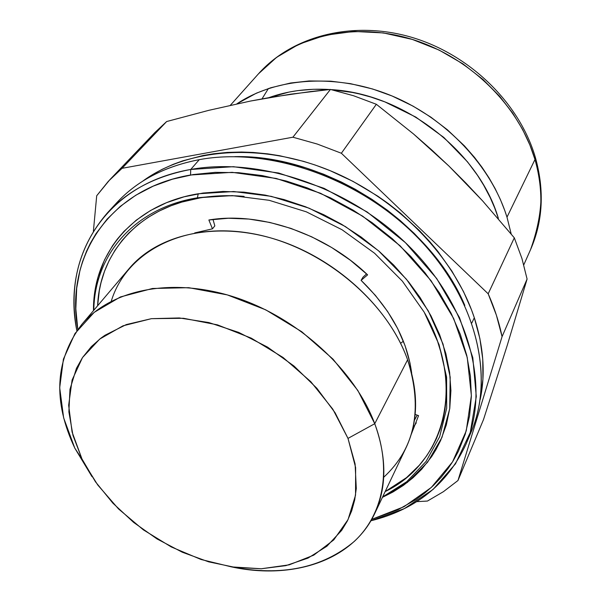 <?xml version="1.0" encoding="UTF-8"?>
<svg xmlns="http://www.w3.org/2000/svg" width="601" height="601" viewBox="0 0 601 601"><rect width="100%" height="100%" fill="white"/><g stroke="black" fill="none" stroke-linecap="round" stroke-linejoin="round"><path stroke-width="0.9" d="M498.387 218.411C479.05 151.88 403.992 93.591 331.264 89.624L352.434 92.464L359.443 93.974L371.057 97.107L384.865 101.885L415.794 117.082L443.778 137.396L467.518 161.857L477.464 175.282L483.685 185.228L490.161 197.504L494.676 207.893L498.387 218.411M329.633 89.519C307.795 88.242 287.556 90.946 268.917 97.632L289.073 92.066L297.69 90.623L313.204 89.294L329.641 89.519M534.98 159.513C519.159 105.46 468.968 56.261 410.318 38.802C351.63 21.328 291.38 36.766 258.505 73.788L276.58 57.358L299.058 44.151L325.231 35.256L353.861 31.44L383.408 32.927L412.278 39.403L439.091 50.056L462.86 63.819L483.076 79.572L499.626 96.28L512.683 113.123L522.63 129.508L529.909 145.044L534.98 159.513L535.183 156.801L534.98 159.513C544.333 185.116 542.861 215.143 530.563 249.603C542.613 222.13 544.085 192.102 534.98 159.513L506.989 217.171L534.98 159.513M236.832 103.868C276.52 77.356 336.47 73.134 391.409 95.709C446.288 118.367 491.25 166.252 506.989 217.171L511.211 234.044L506.989 217.171L504.757 210.493L500.363 199.464L495.111 188.571L489.026 177.873L482.16 167.476L474.52 157.402L464.408 145.855L447.475 129.846L430.894 117.172L413.09 106.144L392.017 95.965L372.612 88.993L350.466 83.659L330.835 81.18L309.147 80.955L290.584 83.006L270.781 87.761L256.402 93.163L236.824 103.868M268.399 88.535L262.028 98.857M514.313 237.831L521.923 258.43L514.313 237.831L488.177 293.799C494.51 308.103 499.146 322.384 502.068 336.65L527.092 279.059L521.923 258.43L527.092 279.059L507.229 345.395L483.527 419.528L457.977 480.515L443.425 491.671L427.446 501.054L416.688 501.647L427.446 501.054L443.425 491.671L457.977 480.515L502.068 336.65L527.092 279.059L507.229 345.395L483.527 419.528L457.977 480.515L502.068 336.65L496.411 315.24L488.177 293.799L341.368 153.247L376.354 104.281L413.511 133.963L431.398 149.634L448.849 165.981L465.903 183.05L482.543 200.817L514.313 237.831L488.177 293.799L341.368 153.247L376.354 104.281L353.553 95.739L330.43 89.444L353.553 95.739L376.354 104.281L413.511 133.963L448.849 165.981L482.543 200.817L514.313 237.831M310.792 91.532L330.43 89.444L292.905 137.208L317.283 144.06L341.368 153.247L317.283 144.06L292.905 137.208L122.063 168.318L166.657 121.537L208.9 110.306L250.489 101.051L270.818 97.309L310.792 91.532M480.191 399.537L482.903 379.314L482.761 359.3L479.906 338.663L474.309 317.741C454.146 256.469 396.622 197.376 328.108 169.843C259.534 142.354 187.084 148.507 142.527 181.292L151.993 174.959L162.142 169.332L173.08 164.381L182.659 160.858L202.973 155.531L213.678 153.758L227.433 152.406L241.587 152.03L253.164 152.451L267.806 153.864L279.638 155.719L303.46 161.331L315.307 165.072L330.024 170.624L353.02 181.382L377.751 196.136L388.201 203.499L400.724 213.363L419.355 230.491L429.978 241.91L437.889 251.421L451.929 271.141L463.521 291.628L471.507 309.861L474.309 317.741L471.86 322.955L474.309 317.741C483.632 346.627 485.593 373.882 480.191 399.507M234.871 156.643C324.863 154.359 429.843 222.205 464.731 305.188M400.582 343.291L403.384 341.218L400.582 343.291M111.268 301.206C126.105 252.112 183.388 221.386 251.518 233.458C319.567 245.261 386.586 299.982 407.598 359.789C389.057 307.614 335.846 258.355 276.347 239.604C216.803 220.815 158.273 233.917 129.177 268.534L81.676 324.563C111.193 289.404 172.126 276.783 234.953 297.247C297.72 317.659 354.5 369.6 374.754 423.713L407.598 359.789L374.754 423.713L357.843 390.485L333.044 359.165L301.717 331.707L265.732 309.838L227.306 294.896L188.797 287.691L152.496 288.48L120.433 296.947L94.214 312.332L74.99 333.51L63.413 359.128L59.694 387.743L63.653 417.898L74.817 448.173C52.685 401.092 54.969 359.886 81.676 324.563M74.817 448.173L81.984 458.976L72.082 432.021L68.657 405.292L72.09 380.035L82.51 357.55L99.691 339.092L122.995 325.825L151.407 318.673L183.478 318.282L217.442 324.856L251.316 338.168L283.063 357.475L310.77 381.643L332.811 409.168L347.994 438.399L374.754 423.713L347.994 438.399L355.101 464.002L356.288 488.485L354.688 500.002L351.683 510.873L347.333 521.022L341.691 530.345L326.884 546.241L307.997 558.104L285.851 565.646L261.315 568.749L235.284 567.434L208.652 561.837L182.283 552.221L157.011 538.932L133.632 522.412L112.89 503.172L95.469 481.807L81.984 458.976L72.976 435.402L68.882 411.888L69.986 389.253L76.432 368.368L82.51 357.55L91.375 346.589L100.968 338.108L104.972 335.253L126.293 324.578L151.407 318.673L179.323 317.952L208.878 322.564L238.747 332.421L267.58 347.13L294.017 366.039L316.862 388.269L335.103 412.767L347.994 438.399L355.634 467.593L355.544 495.141L348.032 519.617L333.773 539.893L313.767 555.144L289.186 564.842L261.315 568.749L231.498 566.893L201.05 559.486L171.27 546.948L143.369 529.857L118.502 508.912L97.73 484.962L74.817 448.173L91.998 476.661L74.817 448.173M166.657 121.537L208.9 110.306L250.489 101.051L290.892 94.147L330.43 89.444L292.905 137.208L122.063 168.318L108.33 181.314L96.701 195.761L93.388 231.272L96.701 195.761L109.93 179.609L122.063 168.318L166.657 121.537L154.825 132.596L109.93 179.609M231.648 566.916C281.584 576.562 322.436 568.08 354.207 541.486C382.972 514.824 392.213 470.38 374.754 423.713C386.916 457.579 386.856 487.621 374.573 513.847C352.629 560.65 292.807 580.123 231.648 566.916M374.573 513.847L406.141 447.52C418.228 421.699 418.709 392.461 407.598 359.789C423.051 409.048 415.088 448.211 383.708 477.269M414.42 420.264L417.192 415.148L414.42 420.272M234.811 156.643L252.3 157.289L270.014 159.378L287.954 162.916L305.864 167.867L323.661 174.222L341.15 181.915L355.356 189.307L371.899 199.307L387.66 210.41L400.138 220.462L414.194 233.376L427.116 247.079L438.835 261.503L447.572 273.913L455.355 286.647L464.836 305.413M465.918 444.327C447.414 484.173 415.742 509.656 370.892 520.782L404.375 508.596L433.066 489.462L455.483 463.829L470.267 432.48L476.292 396.577L472.799 357.663L459.495 317.613L436.709 278.548L405.397 242.646L367.158 211.988L324.097 188.346L278.654 173.013L233.391 166.687L190.727 169.459C261.285 156.568 352.659 188.353 411.58 248.761C470.628 309.162 489.965 388.779 465.918 444.327L471.169 431.969C495.119 376.632 476.142 297.578 417.838 237.778C359.653 177.971 269.278 146.667 199.299 159.648C270.608 146.374 363.019 179.293 421.038 241.106C479.207 302.896 495.63 383.461 468.382 438.069M77.814 329.446C64.961 258.092 108.18 188.909 190.562 175.004L190.727 169.459C105.31 184.034 61.7 256.897 76.86 330.76C68.582 285.302 78.806 245.952 107.534 212.724C128.081 190.509 155.817 176.085 190.727 169.459L199.299 159.648L190.727 169.459L190.562 175.004L232.144 172.337L276.242 178.459L320.551 193.274L362.613 216.127L400.093 245.786L430.962 280.577L453.672 318.53L467.255 357.542L471.372 395.601L466.241 430.879L452.545 461.868L431.353 487.419L403.94 506.741L371.703 519.369L397.945 509.761L415.824 499.626L424.93 492.94L433.374 485.525L441.074 477.427L448.03 468.63L453.004 461.14L458.428 451.231L465.249 434.155L469.599 415.832L471.364 396.412L470.425 376.181L466.759 355.401L460.321 334.351L451.178 313.399L439.384 292.8L425.125 272.959L410.738 256.402L392.37 238.77L372.177 222.723L353.275 210.222L330.588 197.894L307.066 187.828L286.151 181.006L262.126 175.56L238.424 172.675L215.323 172.352L193.244 174.553L172.442 179.188L153.202 186.145L135.788 195.235L120.35 206.323L107.091 219.147L96.077 233.541L90.398 243.202L86.514 251.278L82.502 261.736L79.971 270.345L76.695 288.164L75.831 308.831L77.807 329.446M244.081 196.369C228.665 195.085 213.941 195.603 199.893 197.939C138.463 207.863 99.616 253.029 97.61 305.766L99.338 290.508L101.006 282.703L104.499 271.359L109.194 260.466L115.046 250.174L122.071 240.528L128.787 233.045L137.839 224.827L147.959 217.472L159.047 211.101L171.082 205.737L181.75 202.109L199.893 197.939L197.421 197.804L219.17 195.888L234.21 195.783M93.801 310.259C94.417 255.538 133.858 208.066 197.421 197.804L198.202 193.777C132.738 204.43 92.794 254.095 93.478 310.634L95.371 288.841L98.113 276.918L104.514 259.872L112.477 245.786L117.255 239.19L123.964 231.393L136.307 220.139L150.566 210.493L166.56 202.672L184.124 196.805L203.055 193.041L223.046 191.464L243.893 192.14L265.214 195.107L284.07 199.57L305.481 206.744L323.886 214.782L341.714 224.353L361.141 237.042L379.254 251.406L393.783 265.146L408.695 282.004L420.061 297.503L431.015 315.893L439.632 334.652L445.859 353.561L449.608 372.282L450.915 390.59L449.788 408.222L446.325 424.93L440.608 440.556L435.965 449.661L431.676 456.565L421.669 469.276L413.007 477.772L403.414 485.36L393.016 491.971L382.416 497.358L407.38 482.415L427.574 462.252L441.975 437.408L449.728 408.68L450.187 377.135L443.027 344.05L428.295 310.897L406.449 279.255L378.397 250.662L345.417 226.577L309.102 208.186L271.254 196.347L233.706 191.531L198.202 193.777L197.421 197.804L232.279 195.61L269.143 200.298L306.33 211.83L342.044 229.747L374.573 253.239L402.37 281.155L424.156 312.114L439.061 344.613L446.596 377.135L446.693 408.259L439.654 436.717L426.056 461.463L406.727 481.717L382.627 496.914L406.727 481.717L426.056 461.463L439.654 436.717L446.693 408.259L446.596 377.135L439.061 344.613L424.156 312.114L402.37 281.155L374.573 253.239L342.044 229.747L306.33 211.83L269.143 200.298L232.279 195.61L197.421 197.804C133.858 208.066 94.417 255.538 93.801 310.259M194.701 232.925L212.469 228.838L214.827 225.871L212.987 219.403L214.827 225.871L212.469 228.838L208.87 219.996C259.489 211.402 324.172 233.196 367.609 274.86L361.088 280.351C390.334 308.809 407.2 339.745 411.685 373.153L410.01 363.064L405.082 345.71L397.592 328.416L387.637 311.528L375.4 295.399L361.088 280.351L363.012 277.159L361.088 280.351L367.609 274.86L350.413 260.271L331.639 247.499L311.679 236.809L290.944 228.403L269.872 222.46L248.889 219.057L228.425 218.246L208.87 219.996L212.469 228.838L194.701 232.925M112.222 207.908C132.911 183.02 161.932 166.935 199.299 159.648C164.666 166.327 137.111 180.728 116.639 202.853L107.534 212.724M412.947 427.972L416.283 422.849L412.947 427.972M418.566 415.644L411.234 434.365L418.566 415.644L415.148 414.412L418.566 415.644M366.58 273.891L363.012 277.159L366.58 273.891M424.727 313.113C466.338 386.285 444.034 463.266 385.158 491.595L406.539 477.607L419.31 465.249L426.627 455.919L431.909 447.535L436.424 438.632L440.135 429.227L443.012 419.385L445.01 409.153L446.13 398.538L446.333 387.653L445.611 376.511L443.959 365.175L441.367 353.741L437.836 342.217M523.787 264.853L530.563 249.603C542.966 221.16 544.566 190.434 535.363 157.424C519.512 103.049 469.854 54.473 411.58 37.292C353.29 20.118 292.409 35.684 258.505 73.788L230.356 105.28"/></g></svg>
